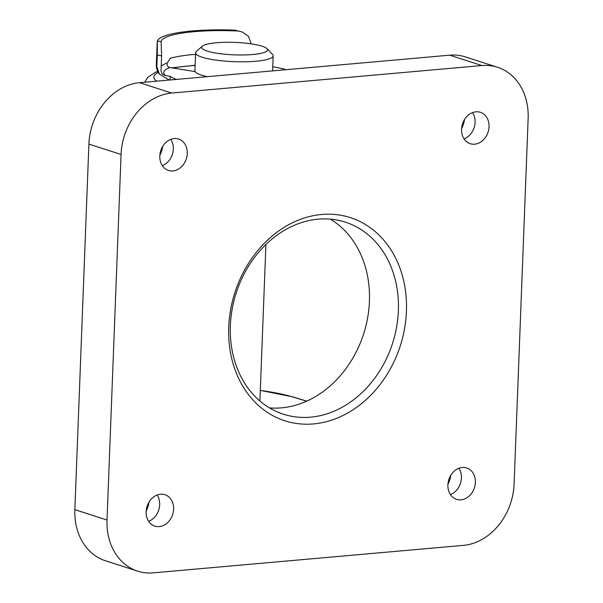 <?xml version="1.0" encoding="UTF-8"?>
<svg xmlns="http://www.w3.org/2000/svg" width="603" height="603" viewBox="0 0 603 603"><rect width="100%" height="100%" fill="white"/><g stroke="black" fill="none" stroke-linecap="round" stroke-linejoin="round"><path stroke-width="0.9" d="M216.371 42.753A32.984 6.234 2.2 0 0 202.306 46.19A32.984 6.234 2.2 0 0 216.191 53.124A32.984 6.234 2.2 0 0 252.838 54.504A32.984 6.234 2.2 0 0 267.001 48.67A32.984 6.234 2.2 0 0 216.371 42.753M267.001 48.67L272.496 54.391A38.811 7.334 -177.8 0 1 273.167 55.83A38.811 7.334 -177.8 0 1 255.838 61.25A38.811 7.334 -177.8 0 1 215.934 60.112A38.811 7.334 -177.8 0 1 195.606 52.853A38.811 7.334 -177.8 0 1 196.39 51.466L202.306 46.19M207.417 76.664A38.811 7.334 -177.8 0 1 194.92 70.747L195.606 52.853M321.61 214.48A106.723 86.885 -72.1 0 1 406.437 311.321A106.723 86.885 -72.1 0 1 313.568 423.917A106.723 86.885 -72.1 0 1 228.741 327.075A106.723 86.885 -72.1 0 1 321.61 214.48M310.568 417.17A100.897 82.144 107.9 0 0 396.593 327.158A100.897 82.144 107.9 0 0 345.315 222.13A100.897 82.144 107.9 0 0 318.173 219.16A100.897 82.144 107.9 0 0 232.147 309.166A100.897 82.144 107.9 0 0 283.425 414.201A100.897 82.144 107.9 0 0 310.568 417.17M450.886 475.134A26.193 21.324 -72.1 0 1 447.931 484.307M464.551 119.469A26.193 21.324 -72.1 0 1 461.596 128.643M149.137 501.884A26.193 21.324 -72.1 0 1 146.175 511.058M162.795 146.22A26.193 21.324 -72.1 0 1 159.84 155.393M330.301 219.123A100.897 82.144 -72.1 0 1 365.637 326.984A100.897 82.144 -72.1 0 1 281.609 407.839A100.897 82.144 -72.1 0 1 269.481 407.877M162.328 165.659A16.492 13.424 107.9 0 0 170.807 139.338M172.918 170.928A16.492 13.424 107.9 0 0 186.983 156.215A16.492 13.424 107.9 0 0 178.601 139.044A16.492 13.424 107.9 0 0 174.161 138.562A16.492 13.424 107.9 0 0 160.104 153.275A16.492 13.424 107.9 0 0 168.486 170.445A16.492 13.424 107.9 0 0 172.918 170.928M148.67 521.316A16.492 13.424 107.9 0 0 157.149 495.003M159.26 526.592A16.492 13.424 107.9 0 0 173.317 511.879A16.492 13.424 107.9 0 0 164.936 494.709A16.492 13.424 107.9 0 0 160.504 494.226A16.492 13.424 107.9 0 0 146.439 508.94A16.492 13.424 107.9 0 0 154.82 526.11A16.492 13.424 107.9 0 0 159.26 526.592M464.084 138.901A16.492 13.424 107.9 0 0 472.564 112.588M474.674 144.177A16.492 13.424 107.9 0 0 488.739 129.464A16.492 13.424 107.9 0 0 480.357 112.294A16.492 13.424 107.9 0 0 475.918 111.811A16.492 13.424 107.9 0 0 461.853 126.524A16.492 13.424 107.9 0 0 470.234 143.695A16.492 13.424 107.9 0 0 474.674 144.177M450.426 494.566A16.492 13.424 107.9 0 0 458.898 468.252M461.009 499.842A16.492 13.424 107.9 0 0 475.074 485.129A16.492 13.424 107.9 0 0 466.692 467.958A16.492 13.424 107.9 0 0 462.252 467.468A16.492 13.424 107.9 0 0 448.195 482.181A16.492 13.424 107.9 0 0 456.577 499.352A16.492 13.424 107.9 0 0 461.009 499.842M74.855 509.663L107.025 520.027A58.212 47.388 107.9 0 0 137.635 571.139L105.465 560.767A58.212 47.388 -72.1 0 1 74.855 509.663L88.897 144.094A58.212 47.388 -72.1 0 1 139.549 82.679L449.702 55.182A58.212 47.388 -72.1 0 1 465.365 56.901L497.535 67.265A58.212 47.388 107.9 0 0 481.88 65.554L449.702 55.182M139.549 82.679L171.727 93.05L481.88 65.554M497.535 67.265A58.212 47.388 107.9 0 1 528.145 118.376L514.103 483.938A58.212 47.388 107.9 0 1 463.451 545.353L153.298 572.85A58.212 47.388 107.9 0 1 137.635 571.139M107.025 520.027L121.067 154.466L88.897 144.094M171.727 93.05A58.212 47.388 107.9 0 0 121.067 154.466M205.676 76.822A31.047 5.872 -177.8 0 1 203.754 75.797M195.123 71.569L169.835 67.536A69.85 13.206 2.2 0 0 165.373 75.563L170.136 76.325A65.976 12.475 2.2 0 0 176.483 79.408M251.149 43.846L248.519 36.316L242.285 32.019L235.095 30.15A77.614 14.676 2.2 0 0 157.353 41.019L161.114 41.615L161.069 42.112M195.553 54.338A73.732 13.937 2.2 0 0 170.438 58.227L167.129 63.044C166.79 65.433 167.687 66.933 169.835 67.536M237.258 30.972A73.732 13.937 -177.8 0 0 161.114 41.615L161.604 55.808L161.016 71.041L162.124 73.852L165.373 75.563M286.108 69.692A65.976 12.475 2.2 0 0 272.752 66.699M161.604 55.808L157.293 55.122L156.855 66.549L159.373 74.101L169.3 80.011M157.293 55.122L157.353 41.019M235.095 30.15L242.285 32.019M170.136 76.325L169.993 79.98M306.678 401.183L291.912 396.736A87.314 16.507 2.2 0 0 260.315 390.435M291.912 396.736A1.937 1.538 -73.2 0 1 292.402 396.782L306.814 401.123M195.123 65.433A79.558 15.037 2.2 0 0 172.94 68.033M158.227 72.368A79.558 15.037 2.2 0 0 156.697 81.164M161.197 66.33A73.732 13.937 -177.8 0 1 167.129 63.044M157.172 42.459L156.32 64.687A77.614 14.676 2.2 0 0 156.855 66.549M273.167 55.83L272.586 70.89M265.915 244.471L259.908 400.98M260.315 390.39L292.402 396.782M147.848 504.312L148.579 504.568M195.131 65.207L171.742 67.845M157.722 71.395L155.423 72.315L147.81 77.267L144.622 82.234M159.373 74.101C157.24 71.244 156.222 68.109 156.32 64.687"/></g></svg>
